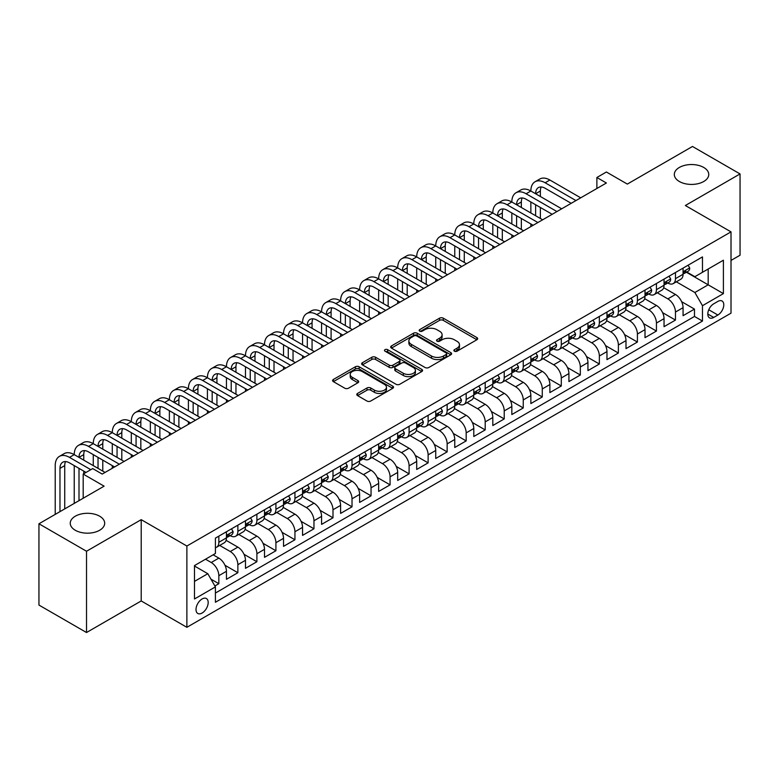 <?xml version="1.0" encoding="UTF-8"?>
<svg xmlns="http://www.w3.org/2000/svg" width="779" height="779" viewBox="0 0 779 779"><rect width="100%" height="100%" fill="white"/><g stroke="black" fill="none" stroke-linecap="round" stroke-linejoin="round"><path stroke-width="1.17" d="M454.43 351.193A1.85 1.071 0 0 0 457.049 351.193L476.884 339.741A2.639 1.529 0 0 0 477.663 338.661A2.639 1.529 0 0 0 476.884 337.58L443.27 318.173A2.639 1.529 0 0 0 439.541 318.173L419.696 329.634A1.85 1.071 0 0 0 419.151 330.384A1.85 1.071 0 0 0 419.696 331.143A1.85 1.071 0 0 0 422.306 331.143L424.876 329.663A8.452 4.878 0 0 1 436.834 329.663L439.629 331.279A8.452 4.878 0 0 1 442.102 334.727A8.452 4.878 0 0 1 439.629 338.174L437.068 339.663A1.85 1.071 0 0 0 436.522 340.413A1.85 1.071 0 0 0 437.068 341.173A1.85 1.071 0 0 0 439.677 341.173L442.248 339.683A8.452 4.878 0 0 1 454.196 339.683L457 341.299A8.452 4.878 0 0 1 459.474 344.756A8.452 4.878 0 0 1 457 348.203L454.43 349.683A1.85 1.071 0 0 0 453.894 350.443A1.85 1.071 0 0 0 454.43 351.193L454.43 349.683M99.644 516.204A17.216 9.942 0 0 0 80.88 514.052A17.216 9.942 0 0 0 70.246 523.235A17.216 9.942 0 0 0 75.29 530.265A17.216 9.942 0 0 0 94.055 532.417A17.216 9.942 0 0 0 104.688 523.235A17.216 9.942 0 0 0 99.644 516.204M703.71 167.446A17.216 9.942 0 0 0 684.945 165.294A17.216 9.942 0 0 0 674.312 174.477A17.216 9.942 0 0 0 679.356 181.507A17.216 9.942 0 0 0 698.12 183.669A17.216 9.942 0 0 0 708.754 174.477A17.216 9.942 0 0 0 703.71 167.446M202.092 613.034A8.608 4.976 120 0 0 207.72 605.449A8.608 4.976 120 0 0 206.406 598.545A8.608 4.976 120 0 0 202.092 598.973A8.608 4.976 120 0 0 196.474 606.559A8.608 4.976 120 0 0 197.788 613.462A8.608 4.976 120 0 0 202.092 613.034M357.551 393.434A2.639 1.529 0 0 0 356.782 394.515A2.639 1.529 0 0 0 357.551 395.586L366.987 401.039A2.639 1.529 0 0 0 370.716 401.039L392.752 388.312A2.639 1.529 0 0 0 393.531 387.231A2.639 1.529 0 0 0 392.752 386.16L359.138 366.753A2.639 1.529 0 0 0 355.409 366.753L333.373 379.47A2.639 1.529 0 0 0 332.594 380.551A2.639 1.529 0 0 0 333.373 381.632L344.766 388.205A2.639 1.529 0 0 0 348.495 388.205L357.931 382.762A2.639 1.529 0 0 0 358.7 381.681A2.639 1.529 0 0 0 357.931 380.6L352.283 377.338A7.069 4.08 0 0 1 350.209 374.456A7.069 4.08 0 0 1 354.572 370.687A7.069 4.08 0 0 1 362.274 371.573L384.398 384.349A7.069 4.08 0 0 1 386.472 387.231A7.069 4.08 0 0 1 382.109 391A7.069 4.08 0 0 1 374.407 390.123L370.716 387.991A2.639 1.529 0 0 0 366.987 387.991L357.551 393.434L357.551 395.586M731.014 260.429L740.05 255.22L740.05 173.931L692.482 146.471L627.319 184.087L606.393 172.003L596.88 177.495L606.393 182.997L102.215 474.08L92.701 468.588L83.187 474.08L83.187 498.248M86.518 551.25L86.518 632.529L141.213 600.95L141.213 519.661L86.518 551.25L38.95 523.78L104.113 486.164L83.187 474.08M141.213 519.661L186.872 546.03L731.014 231.869L731.014 313.158L186.872 627.309L186.872 546.03M740.05 173.931L685.354 205.51L731.014 231.869M425.061 367.503A2.639 1.529 0 0 0 428.801 367.503L450.837 354.776A2.639 1.529 0 0 0 451.606 353.705A2.639 1.529 0 0 0 450.837 352.624L417.223 333.217A2.639 1.529 0 0 0 413.483 333.217L391.447 345.944A2.639 1.529 0 0 0 390.678 347.015A2.639 1.529 0 0 0 391.447 348.096L425.061 367.503M385.741 351.592A1.85 1.071 0 0 1 387.621 351.855L387.621 349.664L421.799 369.392A2.639 1.529 0 0 1 422.569 370.473A2.639 1.529 0 0 1 421.799 371.544L399.763 384.271A2.639 1.529 0 0 1 396.024 384.271L362.41 364.864L371.836 359.46L371.836 357.259L362.41 362.702A2.639 1.529 0 0 0 361.641 363.783A2.639 1.529 0 0 0 362.41 364.864L362.41 362.702M371.836 359.46A2.639 1.529 0 0 1 375.575 359.46L375.575 357.259A2.639 1.529 0 0 0 371.836 357.259M375.575 357.259L389.208 365.127A2.639 1.529 0 0 0 392.947 365.127L399.199 361.524A2.639 1.529 0 0 0 399.978 360.443A2.639 1.529 0 0 0 399.199 359.362L385.011 351.173A1.85 1.071 0 0 1 384.466 350.414A1.85 1.071 0 0 1 385.605 349.43A1.85 1.071 0 0 1 387.621 349.664M86.518 632.529L38.95 605.069L38.95 523.78M214.887 585.983L218.841 583.705L210.943 579.148M205.52 559.205L211.226 562.506A10.76 6.213 60 0 1 218.841 575.691L226.446 571.289L226.446 579.313L237.868 572.721L224.995 565.291M219.707 545.436L230.253 551.522A10.76 6.213 60 0 1 237.868 564.697L245.473 560.305L245.473 568.329L256.895 561.737L244.022 554.307M238.734 534.443L249.28 540.538A10.76 6.213 60 0 1 256.895 553.713L264.5 549.322L264.5 557.345L275.912 550.753L263.049 543.323M257.761 523.459L268.307 529.554A10.76 6.213 60 0 1 275.912 542.729L283.527 538.338L283.527 546.361L294.939 539.769L282.076 532.339M276.788 512.475L287.334 518.571A10.76 6.213 60 0 1 294.939 531.745L302.554 527.354L302.554 535.377L313.966 528.785L301.103 521.355M295.816 501.491L306.361 507.587A10.76 6.213 60 0 1 313.966 520.761L321.581 516.37L321.581 524.394L332.993 517.801L320.13 510.372M314.833 490.507L325.379 496.603A10.76 6.213 60 0 1 332.993 509.778L340.608 505.386L340.608 513.4L352.02 506.817L339.147 499.388M333.86 479.523L344.406 485.609A10.76 6.213 60 0 1 352.02 498.794L359.625 494.402L359.625 502.416L371.047 495.834L358.174 488.404M352.887 468.539L363.433 474.625A10.76 6.213 60 0 1 371.047 487.81L378.652 483.418L378.652 491.432L390.075 484.85L377.202 477.42M371.914 457.555L382.46 463.641A10.76 6.213 60 0 1 390.075 476.826L397.679 472.434L397.679 480.448L409.092 473.856L396.229 466.436M390.941 446.571L401.487 452.657A10.76 6.213 60 0 1 409.092 465.842L416.707 461.45L416.707 469.464L428.119 462.872L415.256 455.452M409.968 435.588L420.514 441.674A10.76 6.213 60 0 1 428.119 454.858L435.734 450.466L435.734 458.48L447.146 451.888L434.283 444.458M428.995 424.604L439.541 430.69A10.76 6.213 60 0 1 447.146 443.874L454.761 439.483L454.761 447.497L466.173 440.904L453.31 433.475M448.013 413.62L458.568 419.706A10.76 6.213 60 0 1 466.173 432.89L473.788 428.499L473.788 436.513L485.2 429.92L472.337 422.491M467.04 402.636L477.585 408.722A10.76 6.213 60 0 1 485.2 421.906L492.805 417.515L492.805 425.529L504.227 418.936L491.354 411.507M486.067 391.652L496.613 397.738A10.76 6.213 60 0 1 504.227 410.923L511.832 406.531L511.832 414.545L523.254 407.953L510.381 400.523M505.094 380.668L515.64 386.754A10.76 6.213 60 0 1 523.254 399.939L530.859 395.537L530.859 403.561L542.281 396.969L529.408 389.539M524.121 369.684L534.667 375.77A10.76 6.213 60 0 1 542.281 388.955L549.886 384.553L549.886 392.577L561.299 385.985L548.435 378.555M543.148 358.7L553.694 364.786A10.76 6.213 60 0 1 561.299 377.971L568.913 373.569L568.913 381.593L580.326 375.001L567.463 367.571M562.175 347.716L572.721 353.802A10.76 6.213 60 0 1 580.326 366.987L587.941 362.586L587.941 370.609L599.353 364.017L586.49 356.587M581.202 336.723L591.748 342.818A10.76 6.213 60 0 1 599.353 355.993L606.968 351.602L606.968 359.625L618.38 353.033L605.517 345.603M600.219 325.739L610.765 331.835A10.76 6.213 60 0 1 618.38 345.009L625.995 340.618L625.995 348.641L637.407 342.049L624.534 334.619M619.247 314.755L629.792 320.851A10.76 6.213 60 0 1 637.407 334.025L645.012 329.634L645.012 337.658L656.434 331.065L643.561 323.636M638.274 303.771L648.819 309.867A10.76 6.213 60 0 1 656.434 323.042L664.039 318.65L664.039 326.674L675.461 320.081L675.461 312.058A10.76 6.213 -120 0 0 667.846 298.883L657.301 292.787M662.588 312.652L675.461 320.081M226.446 571.289A10.76 6.213 -120 0 0 218.841 558.115L213.134 554.814M245.473 560.305A10.76 6.213 -120 0 0 237.868 547.131L226.095 540.334M264.5 549.322A10.76 6.213 -120 0 0 256.895 536.147L245.122 529.35M283.527 538.338A10.76 6.213 -120 0 0 275.912 525.153L264.149 518.366M302.554 527.354A10.76 6.213 -120 0 0 294.939 514.169L283.176 507.382M321.581 516.37A10.76 6.213 -120 0 0 313.966 503.185L302.203 496.398M340.608 505.386A10.76 6.213 -120 0 0 332.993 492.201L321.23 485.414M359.625 494.402A10.76 6.213 -120 0 0 352.02 481.218L340.257 474.43M378.652 483.418A10.76 6.213 -120 0 0 371.047 470.234L359.275 463.447M397.679 472.434A10.76 6.213 -120 0 0 390.075 459.25L378.302 452.463M416.707 461.45A10.76 6.213 -120 0 0 409.092 448.266L397.329 441.469M435.734 450.466A10.76 6.213 -120 0 0 428.119 437.282L416.356 430.485M454.761 439.483A10.76 6.213 -120 0 0 447.146 426.298L435.383 419.501M473.788 428.499A10.76 6.213 -120 0 0 466.173 415.314L454.41 408.517M492.805 417.515A10.76 6.213 -120 0 0 485.2 404.33L473.437 397.533M511.832 406.531A10.76 6.213 -120 0 0 504.227 393.346L492.455 386.55M530.859 395.537A10.76 6.213 -120 0 0 523.254 382.362L511.482 375.566M549.886 384.553A10.76 6.213 -120 0 0 542.281 371.379L530.509 364.582M568.913 373.569A10.76 6.213 -120 0 0 561.299 360.395L549.536 353.598M587.941 362.586A10.76 6.213 -120 0 0 580.326 349.411L568.563 342.614M606.968 351.602A10.76 6.213 -120 0 0 599.353 338.427L587.59 331.63M625.995 340.618A10.76 6.213 -120 0 0 618.38 327.443L606.617 320.646M645.012 329.634A10.76 6.213 -120 0 0 637.407 316.449L625.644 309.662M664.039 318.65A10.76 6.213 -120 0 0 656.434 305.465L644.661 298.678M717.887 301.405L713.7 303.82A8.345 4.82 120 0 0 708.247 311.172A8.345 4.82 120 0 0 709.533 317.851A8.345 4.82 120 0 0 713.7 317.442L717.887 315.028A8.345 4.82 120 0 0 723.331 307.676A8.345 4.82 120 0 0 722.055 300.996A8.345 4.82 120 0 0 717.887 301.405M194.487 581.397L207.808 573.704L215.413 586.889L215.413 602.264L702.473 321.065L702.473 305.689L694.868 292.505L676.328 281.803M215.413 586.889L194.487 598.973L194.487 565.583L215.413 553.499L215.413 538.123L702.473 256.914L702.473 272.299L723.399 260.215L723.399 293.605L702.473 305.689M230.156 535.64L230.253 535.699A10.76 6.213 60 0 0 235.638 536.234L243.243 531.843A10.76 6.213 -120 0 0 245.473 526.916L245.473 520.761M249.183 524.656L249.28 524.715A10.76 6.213 60 0 0 254.665 525.25L262.27 520.859A10.76 6.213 -120 0 0 264.5 515.932L264.5 509.778M268.21 513.673L268.307 513.731A10.76 6.213 60 0 0 273.692 514.267L281.297 509.875A10.76 6.213 -120 0 0 283.527 504.948L283.527 498.794M287.237 502.689L287.334 502.747A10.76 6.213 60 0 0 292.709 503.283L300.324 498.891A10.76 6.213 -120 0 0 302.554 493.964L302.554 487.81M306.254 491.705L306.361 491.763A10.76 6.213 60 0 0 311.736 492.299L319.351 487.907A10.76 6.213 -120 0 0 321.581 482.98L321.581 476.826M325.281 480.721L325.379 480.779A10.76 6.213 60 0 0 330.763 481.315L338.378 476.923A10.76 6.213 -120 0 0 340.608 471.996L340.608 465.842M344.308 469.737L344.406 469.795A10.76 6.213 60 0 0 349.79 470.331L357.405 465.939A10.76 6.213 -120 0 0 359.625 461.012L359.625 454.858M363.335 458.753L363.433 458.812A10.76 6.213 60 0 0 368.818 459.347L376.423 454.955A10.76 6.213 -120 0 0 378.652 450.028L378.652 443.874M382.362 447.769L382.46 447.828A10.76 6.213 60 0 0 387.845 448.363L395.45 443.962A10.76 6.213 -120 0 0 397.679 439.044L397.679 432.89M401.389 436.785L401.487 436.844A10.76 6.213 60 0 0 406.872 437.379L414.477 432.978A10.76 6.213 -120 0 0 416.707 428.051L416.707 421.906M420.417 425.801L420.514 425.86A10.76 6.213 60 0 0 425.889 426.395L433.504 421.994A10.76 6.213 -120 0 0 435.734 417.067L435.734 410.923M439.434 414.817L439.541 414.876A10.76 6.213 60 0 0 444.916 415.411L452.531 411.01A10.76 6.213 -120 0 0 454.761 406.083L454.761 399.939M458.461 403.834L458.568 403.892A10.76 6.213 60 0 0 463.943 404.418L471.558 400.026A10.76 6.213 -120 0 0 473.788 395.099L473.788 388.955M477.488 392.85L477.585 392.908A10.76 6.213 60 0 0 482.97 393.434L490.585 389.042A10.76 6.213 -120 0 0 492.805 384.115L492.805 377.961M496.515 381.866L496.613 381.924A10.76 6.213 60 0 0 501.997 382.45L509.602 378.058A10.76 6.213 -120 0 0 511.832 373.131L511.832 366.977M515.542 370.882L515.64 370.94A10.76 6.213 60 0 0 521.024 371.466L528.629 367.075A10.76 6.213 -120 0 0 530.859 362.147L530.859 355.993M534.569 359.898L534.667 359.956A10.76 6.213 60 0 0 540.051 360.482L547.656 356.091A10.76 6.213 -120 0 0 549.886 351.163L549.886 345.009M553.596 348.914L553.694 348.963A10.76 6.213 60 0 0 559.079 349.498L566.684 345.107A10.76 6.213 -120 0 0 568.913 340.18L568.913 334.025M572.623 337.93L572.721 337.979A10.76 6.213 60 0 0 578.096 338.514L585.711 334.123A10.76 6.213 -120 0 0 587.941 329.196L587.941 323.042M591.641 326.937L591.748 326.995A10.76 6.213 60 0 0 597.123 327.531L604.738 323.139A10.76 6.213 -120 0 0 606.968 318.212L606.968 312.058M610.668 315.953L610.765 316.011A10.76 6.213 60 0 0 616.15 316.547L623.765 312.155A10.76 6.213 -120 0 0 625.995 307.228L625.995 301.074M629.695 304.969L629.792 305.027A10.76 6.213 60 0 0 635.177 305.563L642.792 301.171A10.76 6.213 -120 0 0 645.012 296.244L645.012 290.09M648.722 293.985L648.819 294.043A10.76 6.213 60 0 0 654.204 294.579L661.809 290.187A10.76 6.213 -120 0 0 664.039 285.26L664.039 279.106M215.413 593.043L694.479 316.449L694.479 309.097L683.066 315.69L683.066 307.666A10.76 6.213 -120 0 0 675.461 294.481L663.689 287.694M667.749 283.001L667.846 283.059A10.76 6.213 -120 0 0 673.231 283.595A10.76 6.213 -120 0 0 675.461 278.668L675.461 272.514M673.231 283.595L680.836 279.203A10.76 6.213 -120 0 0 683.066 274.276L683.066 268.122M218.841 536.137L218.841 542.291A10.76 6.213 60 0 1 216.611 547.218A10.76 6.213 60 0 1 215.413 547.656M216.611 547.218L224.216 542.827A10.76 6.213 -120 0 0 226.446 537.899L226.446 531.745M237.868 525.153L237.868 531.307A10.76 6.213 60 0 1 235.638 536.234M256.895 514.169L256.895 520.323A10.76 6.213 60 0 1 254.665 525.25M275.912 503.185L275.912 509.339A10.76 6.213 60 0 1 273.692 514.267M294.939 492.201L294.939 498.356A10.76 6.213 60 0 1 292.709 503.283M313.966 481.218L313.966 487.372A10.76 6.213 60 0 1 311.736 492.299M332.993 470.234L332.993 476.388A10.76 6.213 60 0 1 330.763 481.315M352.02 459.25L352.02 465.404A10.76 6.213 60 0 1 349.79 470.331M371.047 448.266L371.047 454.42A10.76 6.213 60 0 1 368.818 459.347M390.075 437.282L390.075 443.436A10.76 6.213 60 0 1 387.845 448.363M409.092 426.298L409.092 432.452A10.76 6.213 60 0 1 406.872 437.379M428.119 415.314L428.119 421.468A10.76 6.213 60 0 1 425.889 426.395M447.146 404.33L447.146 410.484A10.76 6.213 60 0 1 444.916 415.411M466.173 393.346L466.173 399.5A10.76 6.213 60 0 1 463.943 404.418M485.2 382.362L485.2 388.507A10.76 6.213 60 0 1 482.97 393.434M504.227 371.379L504.227 377.523A10.76 6.213 60 0 1 501.997 382.45M523.254 360.395L523.254 366.539A10.76 6.213 60 0 1 521.024 371.466M542.281 349.411L542.281 355.555A10.76 6.213 60 0 1 540.051 360.482M561.299 338.417L561.299 344.571A10.76 6.213 60 0 1 559.079 349.498M580.326 327.433L580.326 333.587A10.76 6.213 60 0 1 578.096 338.514M599.353 316.449L599.353 322.603A10.76 6.213 60 0 1 597.123 327.531M618.38 305.465L618.38 311.619A10.76 6.213 60 0 1 616.15 316.547M637.407 294.481L637.407 300.636A10.76 6.213 60 0 1 635.177 305.563M656.434 283.498L656.434 289.652A10.76 6.213 60 0 1 654.204 294.579M656.434 323.042L656.434 331.065M637.407 334.025L637.407 342.049M618.38 345.009L618.38 353.033M599.353 355.993L599.353 364.017M580.326 366.987L580.326 375.001M561.299 377.971L561.299 385.985M542.281 388.955L542.281 396.969M523.254 399.939L523.254 407.953M504.227 410.923L504.227 418.936M485.2 421.906L485.2 429.92M466.173 432.89L466.173 440.904M447.146 443.874L447.146 451.888M428.119 454.858L428.119 462.872M409.092 465.842L409.092 473.856M390.075 476.826L390.075 484.85M371.047 487.81L371.047 495.834M352.02 498.794L352.02 506.817M332.993 509.778L332.993 517.801M313.966 520.761L313.966 528.785M294.939 531.745L294.939 539.769M275.912 542.729L275.912 550.753M256.895 553.713L256.895 561.737M237.868 564.697L237.868 572.721M218.841 575.691L218.841 583.705M207.808 573.704L194.487 566.021M694.868 292.505L708.179 284.822L708.179 268.998L723.399 260.215M686.396 272.241L723.399 293.605M686.776 272.017L694.868 276.691L702.473 272.299M141.213 600.95L186.872 627.309M596.88 177.495L596.88 188.489M681.615 301.668L694.479 309.097M694.479 316.449L702.473 321.065M455.17 351.456L457 350.404A8.452 4.878 0 0 0 459.474 346.947L459.474 344.756M442.102 334.727L442.102 336.927A8.452 4.878 0 0 1 439.629 340.374L437.798 341.426M476.855 339.761L443.27 320.373A2.639 1.529 0 0 0 439.541 320.373L420.436 331.406M450.798 354.805L417.223 335.418A2.639 1.529 0 0 0 413.483 335.418L391.486 348.116M446.172 354.455A1.85 1.071 0 0 0 446.708 353.705A1.85 1.071 0 0 0 446.172 352.945L416.658 335.915A1.85 1.071 0 0 0 414.048 335.915L411.341 337.473A8.452 4.878 0 0 0 408.868 340.929A8.452 4.878 0 0 0 411.341 344.376L431.508 356.022A8.452 4.878 0 0 0 443.455 356.022L446.172 354.455L446.172 356.655A1.85 1.071 0 0 0 446.708 355.896L446.708 353.705M408.868 340.929L408.868 343.12A8.452 4.878 0 0 0 411.341 346.577L411.341 344.376M446.172 356.655L443.455 358.213A8.452 4.878 0 0 1 431.508 358.213L411.341 346.577M375.575 359.46L389.208 367.328A2.639 1.529 0 0 0 392.947 367.328L399.199 363.715A2.639 1.529 0 0 0 399.978 362.634L399.978 360.443M387.621 351.855L421.76 371.564M403.356 373.297A7.069 4.08 0 0 0 411.059 374.183A7.069 4.08 0 0 0 415.411 370.414A7.069 4.08 0 0 0 413.347 367.532L405.547 363.033A2.639 1.529 0 0 0 401.818 363.033L395.557 366.636A2.639 1.529 0 0 0 394.787 367.717A2.639 1.529 0 0 0 395.557 368.798L403.356 373.297L403.356 375.497A7.069 4.08 0 0 0 411.059 376.384A7.069 4.08 0 0 0 415.411 372.615L415.411 370.414M394.787 367.717L394.787 369.918A2.639 1.529 0 0 0 395.557 370.999L395.557 368.798M403.356 375.497L395.557 370.999M386.472 387.231L386.472 389.432A7.069 4.08 0 0 1 382.109 393.2A7.069 4.08 0 0 1 374.407 392.314L370.716 390.182A2.639 1.529 0 0 0 366.987 390.182L357.59 395.615M350.209 374.456L350.209 376.656A7.069 4.08 0 0 0 352.283 379.539L352.283 377.338M357.892 382.781L352.283 379.539M392.723 388.332L359.138 368.944A2.639 1.529 0 0 0 355.409 368.944L333.402 381.652M688.11 265.211L689.727 268.015A7.128 4.119 60 0 1 688.246 271.17L684.634 273.254A7.128 4.119 -120 0 0 685.88 271.608L685.724 270.975M55.221 514.393L55.221 465.618A20.176 11.656 60 0 1 59.399 456.387L64.151 453.641A20.176 11.656 60 0 1 74.239 454.634A20.176 11.656 60 0 1 78.426 445.403L83.178 442.657A20.176 11.656 60 0 1 93.266 443.65A20.176 11.656 60 0 1 97.453 434.419L102.205 431.673A20.176 11.656 60 0 1 112.293 432.666A20.176 11.656 60 0 1 116.47 423.435L121.232 420.689A20.176 11.656 60 0 1 131.32 421.682A20.176 11.656 60 0 1 135.497 412.442L140.259 409.696A20.176 11.656 60 0 1 150.347 410.699A20.176 11.656 60 0 1 154.524 401.458L159.286 398.712A20.176 11.656 60 0 1 169.374 399.715A20.176 11.656 60 0 1 173.551 390.474L178.303 387.728A20.176 11.656 60 0 1 188.401 388.731A20.176 11.656 60 0 1 192.579 379.49L197.33 376.744A20.176 11.656 60 0 1 207.418 377.747A20.176 11.656 60 0 1 211.606 368.506L216.358 365.76A20.176 11.656 60 0 1 226.446 366.763A20.176 11.656 60 0 1 230.633 357.522L235.385 354.776A20.176 11.656 60 0 1 245.473 355.779A20.176 11.656 60 0 1 249.65 346.538L254.412 343.792A20.176 11.656 60 0 1 264.5 344.795A20.176 11.656 60 0 1 268.677 335.554L273.439 332.808A20.176 11.656 60 0 1 283.527 333.811A20.176 11.656 60 0 1 287.704 324.57L292.466 321.824A20.176 11.656 60 0 1 302.554 322.827A20.176 11.656 60 0 1 306.731 313.586L311.493 310.84A20.176 11.656 60 0 1 321.581 311.843A20.176 11.656 60 0 1 325.758 302.603L330.51 299.857A20.176 11.656 60 0 1 340.608 300.86A20.176 11.656 60 0 1 344.785 291.619L349.537 288.873A20.176 11.656 60 0 1 359.625 289.876A20.176 11.656 60 0 1 363.812 280.635L368.564 277.889A20.176 11.656 60 0 1 378.652 278.882A20.176 11.656 60 0 1 382.84 269.651L387.591 266.905A20.176 11.656 60 0 1 397.679 267.898A20.176 11.656 60 0 1 401.857 258.667L406.619 255.921A20.176 11.656 60 0 1 416.707 256.914A20.176 11.656 60 0 1 420.884 247.683L425.646 244.937A20.176 11.656 60 0 1 435.734 245.93A20.176 11.656 60 0 1 439.911 236.699L444.673 233.953A20.176 11.656 60 0 1 454.761 234.946A20.176 11.656 60 0 1 458.938 225.715L463.69 222.969A20.176 11.656 60 0 1 473.788 223.963A20.176 11.656 60 0 1 477.965 214.722L482.717 211.976A20.176 11.656 60 0 1 492.805 212.979A20.176 11.656 60 0 1 496.992 203.738L501.744 200.992A20.176 11.656 60 0 1 511.832 201.995A20.176 11.656 60 0 1 516.019 192.754L520.771 190.008A20.176 11.656 60 0 1 530.859 191.011A20.176 11.656 60 0 1 535.037 181.77L539.798 179.024A20.176 11.656 60 0 1 549.886 180.027L580.706 197.817M535.037 181.77A20.176 11.656 60 0 1 545.134 182.773L575.954 200.563M683.31 273.585L683.339 273.585A7.128 4.119 -120 0 0 684.634 273.254M684.955 271.082L685.88 271.608C685.432 270.537 684.663 270.975 683.592 272.932A7.128 4.119 60 0 1 683.066 273.945M571.192 203.309L545.134 188.265A13.457 7.771 -120 0 0 538.406 187.603A13.457 7.771 -120 0 0 535.621 193.757L540.373 191.011L540.373 196.503M541.22 186.979A13.457 7.771 -120 0 0 540.373 191.011M535.621 204.741L535.621 215.725M540.373 207.487L540.373 218.471M530.859 226.601L530.859 223.963M530.859 212.979L530.859 201.995M669.083 276.194L670.7 278.999A7.128 4.119 60 0 1 669.219 282.154L665.607 284.238A7.128 4.119 -120 0 0 666.853 282.592L666.697 281.959M516.019 192.754A20.176 11.656 60 0 1 526.107 193.757L530.859 191.011L561.678 208.801M526.107 193.757L556.927 211.547M664.283 284.569L664.312 284.569A7.128 4.119 -120 0 0 665.607 284.238M665.928 282.066L666.853 282.592C666.405 281.521 665.646 281.959 664.565 283.916A7.128 4.119 60 0 1 664.039 284.929M552.175 214.293L526.107 199.249A13.457 7.771 -120 0 0 519.379 198.587A13.457 7.771 -120 0 0 516.594 204.741L521.346 201.995L521.346 207.487M522.193 197.963A13.457 7.771 -120 0 0 521.346 201.995M516.594 215.725L516.594 226.708M521.346 218.471L521.346 229.454M511.832 237.585L511.832 234.946M511.832 223.963L511.832 212.979M650.056 287.178L651.672 289.983A7.128 4.119 60 0 1 650.202 293.138L646.58 295.222A7.128 4.119 -120 0 0 647.826 293.576L647.67 292.943M496.992 203.738A20.176 11.656 60 0 1 507.08 204.741L511.832 201.995L542.661 219.795M507.08 204.741L537.899 222.541M645.255 295.553L645.285 295.553A7.128 4.119 -120 0 0 646.58 295.222M646.901 293.05L647.826 293.576C647.378 292.505 646.619 292.943 645.538 294.9A7.128 4.119 60 0 1 645.012 295.913M533.148 225.287L507.08 210.233A13.457 7.771 -120 0 0 500.352 209.57A13.457 7.771 -120 0 0 497.567 215.725L502.319 212.979L502.319 218.471M503.166 208.947A13.457 7.771 -120 0 0 502.319 212.979M497.567 226.708L497.567 237.692M502.319 229.454L502.319 240.438M492.805 248.569L492.805 245.93M492.805 234.946L492.805 223.963M631.029 298.162L632.645 300.967A7.128 4.119 60 0 1 631.175 304.122L627.562 306.205A7.128 4.119 -120 0 0 628.799 304.56L628.653 303.927M477.965 214.722A20.176 11.656 60 0 1 488.053 215.725L492.805 212.979L523.634 230.779M488.053 215.725L518.872 233.525M626.228 306.536L626.258 306.536A7.128 4.119 -120 0 0 627.562 306.205M627.874 304.034L628.799 304.56C628.351 303.489 627.592 303.927 626.52 305.884A7.128 4.119 60 0 1 625.995 306.897M514.121 236.271L488.053 221.217A13.457 7.771 -120 0 0 481.325 220.554A13.457 7.771 -120 0 0 478.54 226.708L483.301 223.963L483.301 229.454M484.139 219.931A13.457 7.771 -120 0 0 483.301 223.963M478.54 237.692L478.54 248.676M483.301 240.438L483.301 251.422M473.788 259.553L473.788 256.914M473.788 245.93L473.788 234.946M612.002 309.146L613.618 311.951A7.128 4.119 60 0 1 612.148 315.106L608.535 317.189A7.128 4.119 -120 0 0 609.772 315.553L609.626 314.92M458.938 225.715A20.176 11.656 60 0 1 469.026 226.708L473.788 223.963L504.607 241.763M469.026 226.708L499.845 244.509M607.201 317.52L607.231 317.52A7.128 4.119 -120 0 0 608.535 317.189M608.857 315.018L609.772 315.553C609.324 314.473 608.565 314.911 607.493 316.868A7.128 4.119 60 0 1 606.968 317.881M495.093 247.255L469.026 232.2A13.457 7.771 -120 0 0 462.298 231.538A13.457 7.771 -120 0 0 459.513 237.692L464.274 234.946L464.274 240.438M465.112 230.915A13.457 7.771 -120 0 0 464.274 234.946M459.513 248.676L459.513 259.66M464.274 251.422L464.274 262.406M454.761 270.537L454.761 267.898M454.761 256.914L454.761 245.93M592.985 320.13L594.601 322.934A7.128 4.119 60 0 1 593.121 326.089L589.508 328.173A7.128 4.119 -120 0 0 590.745 326.537L590.599 325.904M439.911 236.699A20.176 11.656 60 0 1 449.999 237.692L454.761 234.946L485.58 252.747M449.999 237.692L480.828 255.493M588.174 328.514L588.203 328.514A7.128 4.119 -120 0 0 589.508 328.173M589.83 326.002L590.745 326.537C590.297 325.456 589.537 325.895 588.466 327.852A7.128 4.119 60 0 1 587.941 328.865M476.066 258.238L449.999 243.184A13.457 7.771 -120 0 0 443.28 242.522A13.457 7.771 -120 0 0 440.486 248.676L445.247 245.93L445.247 251.422M446.085 241.899A13.457 7.771 -120 0 0 445.247 245.93M440.486 259.66L440.486 270.644M445.247 262.406L445.247 273.39M435.734 281.521L435.734 278.882M435.734 267.898L435.734 256.914M573.957 331.114L575.574 333.918A7.128 4.119 60 0 1 574.094 337.073L570.481 339.157A7.128 4.119 -120 0 0 571.718 337.521L571.572 336.888M420.884 247.683A20.176 11.656 60 0 1 430.972 248.676L435.734 245.93L466.553 263.73M430.972 248.676L461.801 266.476M569.147 339.498L569.176 339.498A7.128 4.119 -120 0 0 570.481 339.157M570.803 336.986L571.718 337.521C571.27 336.44 570.51 336.879 569.439 338.836A7.128 4.119 60 0 1 568.913 339.848M457.039 269.222L430.972 254.168A13.457 7.771 -120 0 0 424.253 253.506A13.457 7.771 -120 0 0 421.458 259.66M427.058 252.883A13.457 7.771 -120 0 0 426.22 256.914L426.22 262.406M421.458 270.644L421.458 281.628M426.22 273.39L426.22 284.374M416.707 292.505L416.707 289.876M416.707 278.882L416.707 267.898M554.93 342.098L556.547 344.902A7.128 4.119 60 0 1 555.067 348.057L551.454 350.141A7.128 4.119 -120 0 0 552.701 348.505L552.545 347.872M401.857 258.667A20.176 11.656 60 0 1 411.955 259.66L416.707 256.914L447.526 274.714M411.955 259.66L442.774 277.46M550.13 350.482L550.149 350.482A7.128 4.119 -120 0 0 551.454 350.141M551.775 347.97L552.701 348.505C552.253 347.424 551.483 347.862 550.412 349.82A7.128 4.119 60 0 1 549.886 350.832M438.012 280.206L411.955 265.152A13.457 7.771 -120 0 0 405.226 264.49A13.457 7.771 -120 0 0 402.441 270.644L407.193 267.898L407.193 273.39M408.04 263.867A13.457 7.771 -120 0 0 407.193 267.898M402.441 281.628L402.441 292.622M407.193 284.374L407.193 295.368M397.679 303.489L397.679 300.86M397.679 289.876L397.679 278.882M535.903 353.082L537.52 355.886A7.128 4.119 60 0 1 536.04 359.041L532.427 361.125A7.128 4.119 -120 0 0 533.673 359.489L533.518 358.856M382.84 269.651A20.176 11.656 60 0 1 392.928 270.644L397.679 267.898L428.499 285.698M392.928 270.644L423.747 288.444M531.103 361.466L531.132 361.466A7.128 4.119 -120 0 0 532.427 361.125M532.748 358.953L533.673 359.489C533.226 358.408 532.456 358.856 531.385 360.804A7.128 4.119 60 0 1 530.859 361.816M418.985 291.19L392.928 276.136A13.457 7.771 -120 0 0 386.199 275.474A13.457 7.771 -120 0 0 383.414 281.628L388.166 278.882L388.166 284.374M389.013 274.851A13.457 7.771 -120 0 0 388.166 278.882M383.414 292.622L383.414 303.606M388.166 295.368L388.166 306.351M378.652 314.473L378.652 311.843M378.652 300.86L378.652 289.876M516.876 364.075L518.493 366.87A7.128 4.119 60 0 1 517.022 370.025L513.4 372.109A7.128 4.119 -120 0 0 514.646 370.473L514.491 369.84M363.812 280.635A20.176 11.656 60 0 1 373.901 281.628L378.652 278.882L409.481 296.682M373.901 281.628L404.72 299.428M512.076 372.45L512.105 372.45A7.128 4.119 -120 0 0 513.4 372.109M513.721 369.937L514.646 370.473C514.198 369.392 513.439 369.84 512.358 371.787A7.128 4.119 60 0 1 511.832 372.8M399.968 302.174L373.901 287.13A13.457 7.771 -120 0 0 367.172 286.458A13.457 7.771 -120 0 0 364.387 292.622L369.139 289.876L369.139 295.368M369.986 285.835A13.457 7.771 -120 0 0 369.139 289.876M364.387 303.606L364.387 314.589M369.139 306.351L369.139 317.335M359.625 325.456L359.625 322.827M359.625 311.843L359.625 300.86M497.849 375.059L499.466 377.854A7.128 4.119 60 0 1 497.995 381.009L494.373 383.093A7.128 4.119 -120 0 0 495.619 381.457L495.473 380.824M344.785 291.619A20.176 11.656 60 0 1 354.873 292.622L359.625 289.876L390.454 307.666M354.873 292.622L385.693 310.412M493.049 383.434L493.078 383.434A7.128 4.119 -120 0 0 494.373 383.093M494.694 380.921L495.619 381.457C495.171 380.386 494.412 380.824 493.331 382.771A7.128 4.119 60 0 1 492.805 383.784M380.941 313.158L354.873 298.114A13.457 7.771 -120 0 0 348.145 297.442A13.457 7.771 -120 0 0 345.36 303.606L350.112 300.86L350.112 306.351M350.959 296.818A13.457 7.771 -120 0 0 350.112 300.86M345.36 314.589L345.36 325.573M350.112 317.335L350.112 328.319M340.608 336.44L340.608 333.811M340.608 322.827L340.608 311.843M478.822 386.043L480.439 388.838A7.128 4.119 60 0 1 478.968 391.993L475.356 394.086A7.128 4.119 -120 0 0 476.592 392.441L476.446 391.808M325.758 302.603A20.176 11.656 60 0 1 335.846 303.606L340.608 300.86L371.427 318.65M335.846 303.606L366.666 321.396M474.022 394.417L474.051 394.417A7.128 4.119 -120 0 0 475.356 394.086M475.677 391.905L476.592 392.441C476.144 391.37 475.385 391.808 474.314 393.755A7.128 4.119 60 0 1 473.788 394.768M361.914 324.142L335.846 309.097A13.457 7.771 -120 0 0 329.118 308.426A13.457 7.771 -120 0 0 326.333 314.589L331.094 311.843L331.094 317.335M331.932 307.802A13.457 7.771 -120 0 0 331.094 311.843M326.333 325.573L326.333 336.557M331.094 328.319L331.094 339.303M321.581 347.424L321.581 344.795M321.581 333.811L321.581 322.827M459.805 397.027L461.421 399.822A7.128 4.119 60 0 1 459.941 402.977L456.328 405.07A7.128 4.119 -120 0 0 457.565 403.425L457.419 402.792M306.731 313.586A20.176 11.656 60 0 1 316.819 314.589L321.581 311.843L352.4 329.634M316.819 314.589L347.638 332.38M454.994 405.401L455.024 405.401A7.128 4.119 -120 0 0 456.328 405.07M456.65 402.889L457.565 403.425C457.117 402.353 456.358 402.792 455.287 404.739A7.128 4.119 60 0 1 454.761 405.762M342.887 335.126L316.819 320.081A13.457 7.771 -120 0 0 310.091 319.409A13.457 7.771 -120 0 0 307.306 325.573L312.067 322.827L312.067 328.319M312.905 318.796A13.457 7.771 -120 0 0 312.067 322.827M307.306 336.557L307.306 347.541M312.067 339.303L312.067 350.287M302.554 358.418L302.554 355.779M302.554 344.795L302.554 333.811M440.778 408.011L442.394 410.806A7.128 4.119 60 0 1 440.914 413.961L437.301 416.054A7.128 4.119 -120 0 0 438.538 414.409L438.392 413.776M287.704 324.57A20.176 11.656 60 0 1 297.792 325.573L302.554 322.827L333.373 340.618M297.792 325.573L328.621 343.364M435.967 416.385L435.997 416.385A7.128 4.119 -120 0 0 437.301 416.054M437.623 413.873L438.538 414.409C438.09 413.337 437.331 413.776 436.259 415.723A7.128 4.119 60 0 1 435.734 416.746M323.86 346.11L297.792 331.065A13.457 7.771 -120 0 0 291.073 330.393A13.457 7.771 -120 0 0 288.279 336.557L293.04 333.811L293.04 339.303M293.878 329.78A13.457 7.771 -120 0 0 293.04 333.811M288.279 347.541L288.279 358.525M293.04 350.287L293.04 361.271M283.527 369.402L283.527 366.763M283.527 355.779L283.527 344.795M421.751 418.995L423.367 421.79A7.128 4.119 60 0 1 421.887 424.945L418.274 427.038A7.128 4.119 -120 0 0 419.511 425.392L419.365 424.759M268.677 335.554A20.176 11.656 60 0 1 278.765 336.557L283.527 333.811L314.346 351.602M278.765 336.557L309.594 354.348M416.94 427.369L416.969 427.369A7.128 4.119 -120 0 0 418.274 427.038M418.596 424.857L419.511 425.392C419.063 424.321 418.304 424.759 417.232 426.707A7.128 4.119 60 0 1 416.707 427.729M304.832 357.094L278.765 342.049A13.457 7.771 -120 0 0 272.046 341.377A13.457 7.771 -120 0 0 269.261 347.541L274.013 344.795L274.013 350.287M274.86 340.764A13.457 7.771 -120 0 0 274.013 344.795M269.261 358.525L269.261 369.509M274.013 361.271L274.013 372.255M264.5 380.386L264.5 377.747M264.5 366.763L264.5 355.779M402.724 429.979L404.34 432.773A7.128 4.119 60 0 1 402.86 435.928L399.247 438.022A7.128 4.119 -120 0 0 400.494 436.376L400.338 435.743M249.65 346.538A20.176 11.656 60 0 1 259.748 347.541L264.5 344.795L295.319 362.586M259.748 347.541L290.567 365.332M397.923 438.353L397.952 438.353A7.128 4.119 -120 0 0 399.247 438.022M399.569 435.851L400.494 436.376C400.046 435.305 399.276 435.743 398.205 437.691A7.128 4.119 60 0 1 397.679 438.713M285.805 368.077L259.748 353.033A13.457 7.771 -120 0 0 253.019 352.361A13.457 7.771 -120 0 0 250.234 358.525L254.986 355.779L254.986 361.271M255.833 351.748A13.457 7.771 -120 0 0 254.986 355.779M250.234 369.509L250.234 380.493M254.986 372.255L254.986 383.239M245.473 391.37L245.473 388.731M245.473 377.747L245.473 366.763M383.696 440.963L385.313 443.767A7.128 4.119 60 0 1 383.833 446.912L380.22 449.006A7.128 4.119 -120 0 0 381.467 447.36L381.311 446.727M230.633 357.522A20.176 11.656 60 0 1 240.721 358.525L245.473 355.779L276.292 373.569M240.721 358.525L271.54 376.315M378.896 449.337L378.925 449.337A7.128 4.119 -120 0 0 380.22 449.006M380.541 446.834L381.467 447.36C381.019 446.289 380.259 446.727 379.178 448.685A7.128 4.119 60 0 1 378.652 449.697M266.788 379.061L240.721 364.017A13.457 7.771 -120 0 0 233.992 363.345A13.457 7.771 -120 0 0 231.207 369.509L235.959 366.763L235.959 372.255M236.806 362.732A13.457 7.771 -120 0 0 235.959 366.763M231.207 380.493L231.207 391.477M235.959 383.239L235.959 394.223M226.446 402.353L226.446 399.715M226.446 388.731L226.446 377.747M364.669 451.947L366.286 454.751A7.128 4.119 60 0 1 364.815 457.906L361.193 459.99A7.128 4.119 -120 0 0 362.439 458.344L362.284 457.711M211.606 368.506A20.176 11.656 60 0 1 221.694 369.509L226.446 366.763L257.274 384.553M221.694 369.509L252.513 387.299M359.869 460.321L359.898 460.321A7.128 4.119 -120 0 0 361.193 459.99M361.514 457.818L362.439 458.344C361.992 457.273 361.232 457.711 360.151 459.668A7.128 4.119 60 0 1 359.625 460.681M247.761 390.045L221.694 375.001A13.457 7.771 -120 0 0 214.965 374.339A13.457 7.771 -120 0 0 212.18 380.493L216.932 377.747L216.932 383.239M217.779 373.716A13.457 7.771 -120 0 0 216.932 377.747M212.18 391.477L212.18 402.461M216.932 394.223L216.932 405.207M207.418 413.337L207.418 410.699M207.418 399.715L207.418 388.731M345.642 462.93L347.259 465.735A7.128 4.119 60 0 1 345.788 468.89L342.176 470.974A7.128 4.119 -120 0 0 343.412 469.328L343.266 468.695M192.579 379.49A20.176 11.656 60 0 1 202.667 380.493L207.418 377.747L238.247 395.537M202.667 380.493L233.486 398.283M340.842 471.305L340.871 471.305A7.128 4.119 -120 0 0 342.176 470.974M342.487 468.802L343.412 469.328C342.964 468.257 342.205 468.695 341.134 470.652A7.128 4.119 60 0 1 340.608 471.665M228.734 401.029L202.667 385.985A13.457 7.771 -120 0 0 195.938 385.323A13.457 7.771 -120 0 0 193.153 391.477L197.915 388.731L197.915 394.223M198.752 384.699A13.457 7.771 -120 0 0 197.915 388.731M193.153 402.461L193.153 413.445M197.915 405.207L197.915 416.19M188.401 424.321L188.401 421.682M188.401 410.699L188.401 399.715M326.615 473.914L328.232 476.719A7.128 4.119 60 0 1 326.761 479.874L323.149 481.958A7.128 4.119 -120 0 0 324.385 480.312L324.239 479.679M173.551 390.474A20.176 11.656 60 0 1 183.64 391.477L188.401 388.731L219.22 406.521M183.64 391.477L214.459 409.267M321.815 482.289L321.844 482.289A7.128 4.119 -120 0 0 323.149 481.958M323.47 479.786L324.385 480.312C323.937 479.241 323.178 479.679 322.107 481.636A7.128 4.119 60 0 1 321.581 482.649M209.707 412.013L183.64 396.969A13.457 7.771 -120 0 0 176.911 396.307A13.457 7.771 -120 0 0 174.126 402.461L178.888 399.715L178.888 405.207M179.725 395.683A13.457 7.771 -120 0 0 178.888 399.715M174.126 413.445L174.126 424.428M178.888 416.19L178.888 427.174M169.374 435.305L169.374 432.666M169.374 421.682L169.374 410.699M307.598 484.898L309.214 487.703A7.128 4.119 60 0 1 307.734 490.858L304.122 492.941A7.128 4.119 -120 0 0 305.358 491.296L305.212 490.663M154.524 401.458A20.176 11.656 60 0 1 164.612 402.461L169.374 399.715L200.193 417.505M164.612 402.461L195.441 420.261M302.788 493.273L302.817 493.273A7.128 4.119 -120 0 0 304.122 492.941M304.443 490.77L305.358 491.296C304.91 490.225 304.151 490.663 303.08 492.62A7.128 4.119 60 0 1 302.554 493.633M190.68 423.007L164.612 407.953A13.457 7.771 -120 0 0 157.894 407.29A13.457 7.771 -120 0 0 155.099 413.445L159.861 410.699L159.861 416.19M160.698 406.667A13.457 7.771 -120 0 0 159.861 410.699M155.099 424.428L155.099 435.412M159.861 427.174L159.861 438.158M150.347 446.289L150.347 443.65M150.347 432.666L150.347 421.682M288.571 495.882L290.187 498.687A7.128 4.119 60 0 1 288.707 501.842L285.095 503.925A7.128 4.119 -120 0 0 286.331 502.28L286.185 501.647M135.497 412.442A20.176 11.656 60 0 1 145.585 413.445L150.347 410.699L181.166 428.499M145.585 413.445L176.414 431.245M283.76 504.256L283.79 504.256A7.128 4.119 -120 0 0 285.095 503.925M285.416 501.754L286.331 502.28C285.883 501.209 285.124 501.647 284.053 503.604A7.128 4.119 60 0 1 283.527 504.617M171.653 433.991L145.585 418.936A13.457 7.771 -120 0 0 138.866 418.274A13.457 7.771 -120 0 0 136.072 424.428L140.833 421.682L140.833 427.174M141.671 417.651A13.457 7.771 -120 0 0 140.833 421.682M136.072 435.412L136.072 446.396M140.833 438.158L140.833 449.142M131.32 457.273L131.32 454.634M131.32 443.65L131.32 432.666M269.544 506.866L271.16 509.67A7.128 4.119 60 0 1 269.68 512.825L266.067 514.909A7.128 4.119 -120 0 0 267.314 513.264L267.158 512.64M116.47 423.435A20.176 11.656 60 0 1 126.568 424.428L131.32 421.682L162.139 439.483M126.568 424.428L157.387 442.229M264.743 515.24L264.763 515.24A7.128 4.119 -120 0 0 266.067 514.909M266.389 512.738L267.314 513.264C266.856 512.192 266.097 512.631 265.026 514.588A7.128 4.119 60 0 1 264.5 515.601M152.626 444.975L126.568 429.92A13.457 7.771 -120 0 0 119.839 429.258A13.457 7.771 -120 0 0 117.054 435.412L121.806 432.666L121.806 438.158M122.654 428.635A13.457 7.771 -120 0 0 121.806 432.666M117.054 446.396L117.054 457.38M121.806 449.142L121.806 460.126M112.293 468.257L112.293 465.618M112.293 454.634L112.293 443.65M250.517 517.85L252.133 520.654A7.128 4.119 60 0 1 250.653 523.809L247.04 525.893A7.128 4.119 -120 0 0 248.287 524.257L248.131 523.624M97.453 434.419A20.176 11.656 60 0 1 107.541 435.412L112.293 432.666L143.112 450.466M107.541 435.412L138.36 453.212M245.716 526.234L245.745 526.234A7.128 4.119 -120 0 0 247.04 525.893M247.362 523.722L248.287 524.257C247.839 523.176 247.07 523.615 245.998 525.572A7.128 4.119 60 0 1 245.473 526.585M133.599 455.958L107.541 440.904A13.457 7.771 -120 0 0 100.812 440.242A13.457 7.771 -120 0 0 98.027 446.396L102.779 443.65L102.779 449.142M103.626 439.619A13.457 7.771 -120 0 0 102.779 443.65M98.027 457.38L98.027 468.364M102.779 460.126L102.779 471.11M93.266 465.618L93.266 454.634M231.49 528.834L233.106 531.638A7.128 4.119 60 0 1 231.636 534.793L228.013 536.877A7.128 4.119 -120 0 0 229.26 535.241L229.104 534.608M78.426 445.403A20.176 11.656 60 0 1 88.514 446.396L93.266 443.65L124.095 461.45M88.514 446.396L119.333 464.196M226.689 537.218L226.718 537.218A7.128 4.119 -120 0 0 228.013 536.877M228.335 534.706L229.26 535.241C228.812 534.16 228.052 534.598 226.971 536.556A7.128 4.119 60 0 1 226.446 537.568M114.581 466.942L88.514 451.888A13.457 7.771 -120 0 0 81.785 451.226A13.457 7.771 -120 0 0 79 457.38L83.752 454.634L83.752 460.126M84.599 450.603A13.457 7.771 -120 0 0 83.752 454.634M79 468.364L79 500.663M83.752 471.11L83.752 473.749M74.239 503.409L74.239 465.618M59.399 456.387A20.176 11.656 60 0 1 69.487 457.38L74.239 454.634L105.068 472.434M69.487 457.38L90.792 469.688M86.041 472.434L69.487 462.872A13.457 7.771 -120 0 0 62.758 462.21A13.457 7.771 -120 0 0 59.973 468.364L59.973 511.647M65.572 461.587A13.457 7.771 -120 0 0 64.725 465.618L64.725 508.901M211.226 562.506L218.841 558.115M230.253 551.522L237.868 547.131M249.28 540.538L256.895 536.147M268.307 529.554L275.912 525.153M287.334 518.571L294.939 514.169M306.361 507.587L313.966 503.185M325.379 496.603L332.993 492.201M344.406 485.609L352.02 481.218M363.433 474.625L371.047 470.234M382.46 463.641L390.075 459.25M401.487 452.657L409.092 448.266M420.514 441.674L428.119 437.282M439.541 430.69L447.146 426.298M458.568 419.706L466.173 415.314M477.585 408.722L485.2 404.33M496.613 397.738L504.227 393.346M515.64 386.754L523.254 382.362M534.667 375.77L542.281 371.379M553.694 364.786L561.299 360.395M572.721 353.802L580.326 349.411M591.748 342.818L599.353 338.427M610.765 331.835L618.38 327.443M629.792 320.851L637.407 316.449M648.819 309.867L656.434 305.465M667.846 298.883L675.461 294.481M675.461 278.668L683.066 274.276M218.841 542.291L226.446 537.899M237.868 531.307L245.473 526.916M256.895 520.323L264.5 515.932M275.912 509.339L283.527 504.948M294.939 498.356L302.554 493.964M313.966 487.372L321.581 482.98M332.993 476.388L340.608 471.996M352.02 465.404L359.625 461.012M371.047 454.42L378.652 450.028M390.075 443.436L397.679 439.044M409.092 432.452L416.707 428.051M428.119 421.468L435.734 417.067M447.146 410.484L454.761 406.083M466.173 399.5L473.788 395.099M485.2 388.507L492.805 384.115M504.227 377.523L511.832 373.131M523.254 366.539L530.859 362.147M542.281 355.555L549.886 351.163M561.299 344.571L568.913 340.18M580.326 333.587L587.941 329.196M599.353 322.603L606.968 318.212M618.38 311.619L625.995 307.228M637.407 300.636L645.012 296.244M656.434 289.652L664.039 285.26M675.461 312.058L683.066 307.666M708.763 309.76L717.887 315.028M707.799 314.034L713.7 317.442M457 350.404L457 348.203M437.068 341.173L437.068 339.663M439.629 340.374L439.629 338.174M419.696 331.143L419.696 329.634M439.541 320.373L439.541 318.173M443.27 320.373L443.27 318.173M476.884 339.741L476.884 337.58M391.447 348.096L391.447 345.944M413.483 335.418L413.483 333.217M417.223 335.418L417.223 333.217M450.837 354.776L450.837 352.624M431.508 358.213L431.508 356.022M443.455 358.213L443.455 356.022M389.208 367.328L389.208 365.127M392.947 367.328L392.947 365.127M399.199 363.715L399.199 361.524M421.799 371.544L421.799 369.392M366.987 390.182L366.987 387.991M370.716 390.182L370.716 387.991M374.407 392.314L374.407 390.123M357.931 382.762L357.931 380.6M333.373 381.632L333.373 379.47M355.409 368.944L355.409 366.753M359.138 368.944L359.138 366.753M392.752 388.312L392.752 386.16M689.678 267.927L683.066 271.744M549.886 180.027L545.134 182.773M670.651 278.911L664.039 282.728M651.624 289.895L645.012 293.712M632.606 300.879L625.995 304.696M613.579 311.863L606.968 315.68M594.552 322.857L587.941 326.674M575.525 333.84L568.913 337.658M426.22 256.914L421.468 259.66M556.498 344.824L549.886 348.641M537.471 355.808L530.859 359.625M518.444 366.792L511.832 370.609M499.417 377.776L492.805 381.593M480.4 388.76L473.788 392.577M461.372 399.744L454.761 403.561M442.345 410.728L435.734 414.545M423.318 421.712L416.707 425.529M404.291 432.696L397.679 436.513M385.264 443.679L378.652 447.497M366.237 454.663L359.625 458.48M347.22 465.647L340.608 469.464M328.193 476.631L321.581 480.448M309.166 487.615L302.554 491.432M290.139 498.599L283.527 502.416M271.111 509.583L264.5 513.4M252.084 520.567L245.473 524.384M233.057 531.56L226.446 535.377M64.725 465.618L59.973 468.364"/></g></svg>
